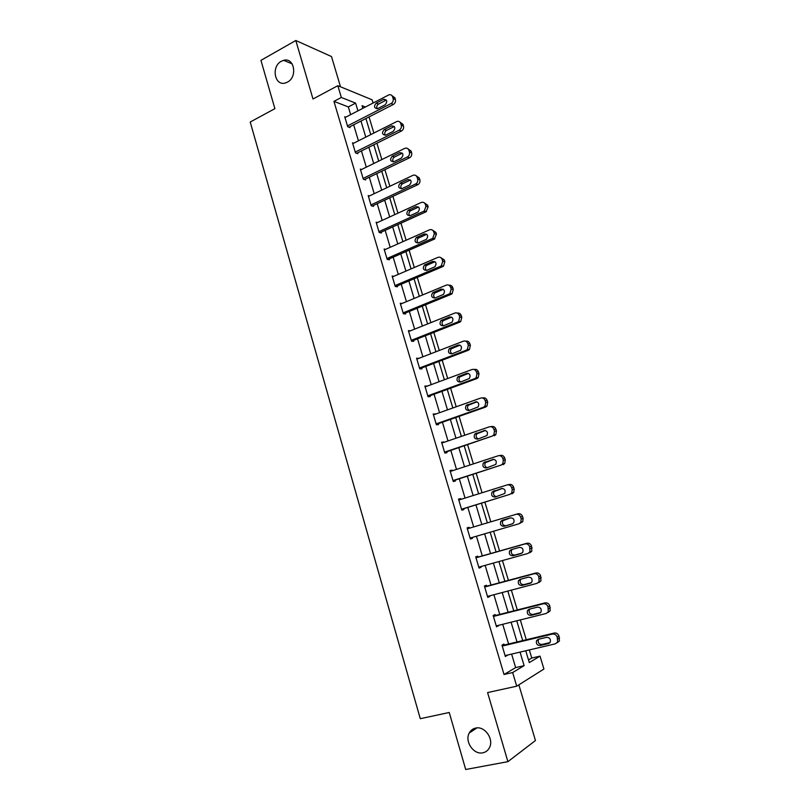 <?xml version="1.0" encoding="UTF-8"?>
<svg xmlns="http://www.w3.org/2000/svg" width="810" height="810" viewBox="0 0 810 810"><rect width="100%" height="100%" fill="white"/><g stroke="black" fill="none" stroke-linecap="round" stroke-linejoin="round"><path stroke-width="1.21" d="M475.652 728.079C484.633 725.699 494.161 739.085 489.473 747.63C488.035 750.455 485.828 752.176 482.861 752.804C473.678 755.062 464.373 741.363 469.284 732.979C470.711 730.337 472.827 728.706 475.652 728.079M281.343 61.246L283.632 60.325C294.334 57.034 297.837 77.041 287.428 82.134L285.515 82.934C274.701 86.599 270.864 66.531 281.343 61.246M528.515 659.968L531.775 658.034L540.037 656.13L543.925 669.03L516.719 686.192L512.649 672.543L524.121 665.668L520.05 652.101M340.514 86.802L331.492 56.548L295.802 40.5L260.942 60.365L274.894 108.661L250.219 122.016L420.279 718.693L449.246 712.496L465.699 769.5L507.9 761.663L535.461 740.532L518.856 684.845M350.629 114.645L348.32 106.92L333.943 101.371L341.334 97.463L337.831 85.698L372.104 99.792L373.076 103.012M531.775 658.034L529.335 649.924M526.267 639.738L520.314 619.913M517.307 609.94L511.353 590.125M508.417 580.365L502.453 560.56M499.578 551.003L493.624 531.198M490.809 521.832L484.896 502.159M482.061 492.753L476.229 473.354M473.384 463.887L467.633 444.761M464.768 435.233L459.088 416.37M456.202 406.772L450.613 388.182M447.707 378.523L442.199 360.197M439.273 350.477L433.836 332.404M430.89 322.623L425.533 304.803M422.577 294.962L417.292 277.405M414.315 267.502L409.111 250.189M406.114 240.236L400.98 223.165M397.973 213.151L392.911 196.334M389.883 186.26L384.892 169.685M381.854 159.56L376.933 143.218M373.876 133.042L369.036 116.934M333.943 101.371L504.033 674.487L515.646 667.602L511.616 654.085M508.599 643.97L502.726 624.297M499.77 614.395L493.897 594.732M491.012 585.033L485.139 565.37M482.304 555.883L476.442 536.23M473.668 526.935L467.836 507.404M465.051 498.069L459.3 478.811M456.496 469.405L450.836 450.421M448.011 440.954L442.422 422.223M439.577 412.695L434.069 394.237M431.203 384.639L425.766 366.444M422.891 356.785L417.535 338.843M414.629 329.123L409.354 311.435M406.438 301.664L401.233 284.219M398.297 274.387L393.164 257.185M390.217 247.303L385.155 230.344M382.188 220.401L377.197 203.695M374.21 193.691L369.299 177.218M366.292 167.164L361.452 150.923M358.435 140.808L353.656 124.811M345.819 117.136L344.736 116.741L347.713 126.755L350.082 127.595L349.839 126.765M353.656 143.218L352.502 142.833L355.499 152.918L357.858 153.677L357.605 152.837M361.543 169.482L360.318 169.108L363.346 179.263L365.675 179.931L365.421 179.091M369.512 195.919L368.196 195.575L371.233 205.791L373.552 206.368L373.299 205.517M377.551 222.527L376.123 222.213L379.181 232.51L381.48 232.986L381.226 232.126M385.651 249.318L384.102 249.035L387.19 259.402L389.458 259.787L389.205 258.927M393.852 276.291L392.141 276.048L395.25 286.487L397.497 286.781L397.244 285.91M402.135 303.446L400.241 303.244L403.37 313.764L405.597 313.956L405.334 313.075M410.528 330.763L408.392 330.642L411.541 341.223L413.748 341.324L413.485 340.443M418.821 358.354L416.593 358.222L419.772 368.884L421.959 368.874L421.686 367.993M427.103 386.167L424.865 386.005L428.055 396.738L430.221 396.627L429.958 395.736M435.446 414.163L433.188 413.981L436.408 424.784L438.544 424.582L438.281 423.681M443.85 442.371L441.571 442.149L444.811 453.043L446.928 452.729L446.664 451.818M452.304 470.782L452.122 470.144L450.016 470.529L453.276 481.494L455.372 481.069L455.099 480.158M460.829 499.385L460.596 498.616L458.521 499.102L461.811 510.148L463.877 509.622L463.603 508.7M469.415 528.201L469.142 527.29L467.087 527.887L470.397 539.014L472.443 538.377L472.179 537.486M478.022 557.098L477.738 556.176L475.713 556.875L479.044 568.083L481.069 567.334L480.836 566.575M486.688 586.197L486.405 585.255L484.4 586.076L487.762 597.365L489.756 596.504L489.564 595.866M495.416 615.499L495.133 614.557L493.158 615.489L496.54 626.859L498.363 625.381M504.205 645.023L503.921 644.072L501.967 645.114L505.379 656.566L507.212 655.118M516.719 686.192L487.59 692.58L507.9 761.663M504.033 674.487L512.649 672.543M295.802 40.5L313.004 99.002L337.831 85.698M525.751 650.764L529.294 662.57L540.037 656.13M365.391 106.991L362.06 105.675L362.85 108.307M365.917 118.523L370.757 134.612M373.805 144.777L378.705 161.099M381.743 171.204L386.714 187.768M389.731 197.822L394.774 214.62M397.781 224.623L402.904 241.663M405.881 251.606L411.075 268.89M414.042 278.782L419.317 296.318M422.263 306.15L427.609 323.939M430.535 333.7L435.962 351.753M438.868 361.452L444.366 379.758M447.262 389.408L452.841 407.977M455.716 417.555L461.376 436.387M464.231 445.905L469.972 465.011M472.807 474.457L478.619 493.837M481.444 503.223L487.347 522.865M490.151 532.221L496.084 551.985M498.95 561.533L504.893 581.307M507.819 591.057L513.763 610.841M516.75 620.804L522.693 640.599M357.929 110.859L355.61 103.113L341.334 97.463M517.013 641.955L511.1 622.212M508.123 612.279L502.21 592.535M499.294 582.815L493.381 563.082M490.536 553.564L484.623 533.831M481.828 524.505L475.956 504.903M473.151 495.538L467.36 476.209M464.535 466.783L458.835 447.727M455.99 438.23L450.36 419.438M447.495 409.88L441.946 391.351M439.06 381.733L433.593 363.467M430.687 353.778L425.301 335.775M422.375 326.025L417.059 308.276M414.123 298.475L408.878 280.969M405.931 271.107L400.758 253.854M397.791 243.931L392.688 226.932M389.701 216.948L384.679 200.181M381.682 190.148L376.731 173.623M373.704 163.539L368.823 147.248M365.786 137.113L360.976 121.054M348.32 106.92L355.61 103.113M515.646 667.602L524.121 665.668M416.826 359.012L418.79 358.253M425.058 386.664L427.032 385.935M433.35 414.517L435.334 413.809M441.693 442.564L443.698 441.875M450.097 470.802L452.122 470.144M458.561 499.254L460.596 498.616M467.087 527.897L469.142 527.29M470.387 538.974L472.443 538.377M478.993 567.911L481.069 567.334M487.671 597.051L489.756 596.504M496.408 626.403L498.504 625.887M505.207 655.978L507.323 655.482M344.979 117.572L388.911 94.841C390.673 94.385 391.908 95.043 392.607 96.835L393.123 98.536C393.569 100.703 392.891 102.364 391.088 103.528L347.47 125.914M348.978 127.2L393.356 104.47L391.088 103.528M383.464 99.397L383.778 99.255C387.231 99.802 387.676 101.655 385.115 104.824L377.531 108.702C374.088 108.186 373.633 106.343 376.174 103.164L383.464 99.397L386.39 100.126M377.227 108.793C376.346 106.92 376.761 105.351 378.472 104.105L385.752 100.359M391.979 95.651L394.865 97.807L395.391 99.498C395.827 101.655 395.148 103.316 393.356 104.47M352.745 143.674L396.809 121.51C398.662 120.933 399.968 121.591 400.727 123.484L401.244 125.196C401.689 127.372 401.011 129.023 399.188 130.167L355.246 152.077M356.673 153.303L401.436 131.028L399.188 130.167M391.513 125.935L391.686 125.854C395.27 126.289 395.766 128.132 393.174 131.402L385.681 135.138C382.097 134.733 381.591 132.901 384.173 129.62L391.513 125.935L394.379 126.583M385.276 135.27C384.284 133.367 384.679 131.767 386.451 130.471L393.781 126.795M399.978 122.168L402.965 124.355L403.481 126.066C403.927 128.233 403.248 129.883 401.436 131.028M360.572 169.958L404.737 148.382C406.701 147.673 408.078 148.331 408.898 150.316L409.425 152.037C409.87 154.214 409.192 155.864 407.379 156.988L363.093 178.423M364.419 179.577L409.576 157.768L407.359 156.998L409.576 157.768M393.387 161.929C392.273 159.995 392.637 158.355 394.48 157.019L401.861 153.424L399.644 152.644C403.36 152.948 403.917 154.781 401.304 158.152L393.883 161.747C390.167 161.453 389.62 159.631 392.222 156.259L399.624 152.655L402.418 153.232M408.037 148.868L411.115 151.095L411.642 152.817C412.087 154.983 411.409 156.624 409.607 157.748M368.449 196.425L412.938 175.345C414.902 174.656 416.3 175.314 417.13 177.329L417.656 179.071C418.102 181.146 417.484 182.756 415.793 183.91L370.98 204.94M372.195 206.034L417.778 184.69L415.57 184.022M407.784 179.567C411.47 179.81 412.087 181.632 409.627 185.024L402.003 188.619C398.328 188.345 397.73 186.523 400.201 183.151L407.784 179.567L410.508 180.063M401.568 188.77C400.342 186.897 400.636 185.247 402.449 183.819L410.002 180.245M416.137 175.75L419.327 178.018L419.853 179.749C420.299 181.825 419.681 183.435 417.99 184.579L417.778 184.69M376.377 223.064L421.19 202.5C423.174 201.832 424.582 202.51 425.422 204.545L425.949 206.297L424.248 211.025L378.928 231.65M380.011 232.683L426.03 211.805L423.853 211.238M416.006 206.661C419.641 206.874 420.309 208.676 418 212.088L410.174 215.673C406.549 215.43 405.901 213.627 408.23 210.246L416.006 206.661L418.638 207.097M409.809 215.804C408.483 213.992 408.696 212.331 410.447 210.813L418.203 207.249M424.278 202.834L427.599 205.132L428.125 206.884L426.03 211.805M384.365 249.895L429.513 229.837C431.507 229.19 432.925 229.898 433.765 231.954L434.302 233.715L432.773 238.322L386.927 258.542M387.858 259.514L434.342 239.112L432.186 238.646M424.278 233.958C427.872 234.131 428.581 235.923 426.435 239.325L418.406 242.909C414.831 242.706 414.133 240.914 416.31 237.532L424.278 233.958L426.819 234.313M418.122 243.02C416.694 241.289 416.816 239.618 418.507 238.008L426.455 234.444M432.469 230.101L435.922 232.44L436.458 234.201L434.342 239.112M392.404 276.919L437.886 257.377C439.901 256.76 441.328 257.479 442.179 259.544L442.716 261.326L441.339 265.801L440.589 266.247L394.986 285.616M395.736 286.548L442.716 266.611L440.589 266.247M432.621 261.438C436.155 261.589 436.914 263.371 434.919 266.763L426.698 270.348C423.174 270.165 422.425 268.383 424.46 265.022L432.621 261.438L435.051 261.731M426.495 270.429C424.966 268.768 425.007 267.087 426.627 265.386L434.778 261.822M440.701 257.57L444.305 259.939L444.842 261.711L443.465 266.176L442.716 266.611M400.494 304.125L446.32 285.11C448.345 284.512 449.793 285.262 450.643 287.348L451.19 289.14L449.955 293.483L449.044 294.04L403.107 312.883M403.613 313.784L451.15 294.313L449.044 294.04M441.015 289.119C444.498 289.251 445.308 291.013 443.455 294.384L435.051 297.979C431.578 297.817 430.788 296.055 432.661 292.704L441.015 289.119L443.323 289.342M434.95 298.019C433.299 296.44 433.259 294.759 434.818 292.967L443.151 289.403M448.983 285.242C450.795 285.009 452.041 285.798 452.75 287.641L453.296 289.423L452.061 293.757L451.15 294.313M408.655 331.523L454.825 313.045C456.86 312.478 458.308 313.237 459.179 315.343L459.726 317.145L458.632 321.357L457.559 322.046L411.277 340.342M411.531 341.212L459.645 322.208L457.559 322.046M449.469 316.993C452.901 317.115 453.762 318.846 452.051 322.208L443.465 325.812C440.043 325.66 439.202 323.919 440.944 320.578L449.469 316.993L451.646 317.156M443.465 325.812C441.713 324.314 441.582 322.623 443.07 320.75L451.585 317.176M457.316 313.116C459.199 312.812 460.505 313.622 461.255 315.535L461.801 317.328L460.718 321.529L459.645 322.208M416.856 359.113L463.381 341.182C465.436 340.635 466.894 341.415 467.765 343.541L468.322 345.354L467.35 349.444L466.135 350.244L419.509 367.993M419.722 368.742L468.2 350.305L466.135 350.244M457.994 345.07C461.366 345.171 462.267 346.893 460.698 350.234L451.94 353.838C448.568 353.707 447.677 351.975 449.287 348.654L457.994 345.07L459.979 345.151M452.051 353.788C450.188 352.38 449.975 350.69 451.393 348.725L460.019 345.171M465.689 341.192C467.653 340.818 469.03 341.628 469.82 343.632L470.377 345.435L469.415 349.505L468.2 350.305M425.128 386.897L471.997 369.522C474.073 368.995 475.541 369.805 476.422 371.942L476.979 373.774L476.128 377.723L474.771 378.645L427.791 395.837M427.974 396.465L476.817 378.604L474.771 378.645M466.57 373.349C469.891 373.45 470.833 375.151 469.395 378.462L460.465 382.067C457.144 381.945 456.222 380.234 457.701 376.933L466.57 373.349L468.271 373.329M460.728 381.976C458.743 380.649 458.43 378.958 459.786 376.893L468.443 373.4M474.123 369.481C476.158 369.016 477.596 369.826 478.447 371.932L479.004 373.744L478.163 377.683L476.817 378.604M433.451 414.872L480.684 398.064C482.77 397.568 484.248 398.399 485.139 400.555L485.696 402.398L484.957 406.215L483.479 407.248L436.134 423.883M436.286 424.379L485.494 407.106L483.479 407.248M475.207 401.841C478.487 401.922 479.469 403.613 478.153 406.893L469.061 410.498C465.78 410.376 464.818 408.685 466.175 405.415L476.604 401.75M469.476 410.346C467.37 409.131 466.955 407.44 468.241 405.273L476.898 401.831M482.487 397.953L482.699 397.943C484.785 397.447 486.263 398.277 487.144 400.434L487.701 402.266L486.972 406.073L485.494 407.106M441.845 443.06L489.422 426.809C491.528 426.343 493.027 427.194 493.918 429.371L494.475 431.224L493.847 434.919L492.247 436.074L444.538 452.132M444.649 452.496L492.247 436.074M483.914 430.525C487.144 430.606 488.157 432.287 486.962 435.537L477.718 439.131C474.488 439.02 473.485 437.339 474.731 434.089L484.977 430.404M478.335 438.929C476.067 437.835 475.551 436.134 476.766 433.846L485.382 430.475M490.809 426.657L491.417 426.587C493.513 426.121 495.011 426.971 495.892 429.138L496.459 430.981L495.821 434.666L494.232 435.81M450.289 471.44L498.231 455.767C500.357 455.321 501.856 456.202 502.757 458.399L503.324 460.262L502.777 463.836L501.076 465.092L453.003 480.573M453.074 480.816L501.076 465.092M492.683 459.422C495.872 459.513 496.915 461.163 495.821 464.393L486.435 467.977C483.246 467.866 482.213 466.195 483.347 462.976L493.401 459.3M487.296 467.694C484.866 466.762 484.218 465.072 485.352 462.621L493.887 459.331M499.183 455.615L500.205 455.433C502.311 454.997 503.82 455.868 504.711 458.055L505.278 459.918L504.731 463.472L503.03 464.727M458.794 500.023L507.111 484.937C509.247 484.522 510.766 485.423 511.667 487.64L512.234 489.524L511.778 492.976L509.966 494.333L461.538 509.227M461.568 509.328L509.966 494.333M501.511 488.531C504.66 488.622 505.734 490.263 504.751 493.462L495.214 497.036C492.065 496.915 491.002 495.264 492.034 492.075L501.876 488.45M496.429 496.662C493.766 495.953 492.956 494.272 494.019 491.599L502.372 488.42M507.597 484.825L509.055 484.501C511.181 484.076 512.689 484.977 513.591 487.185L514.168 489.058L513.702 492.5L511.9 493.857M467.36 528.808L516.051 514.33C518.197 513.935 519.726 514.856 520.638 517.094L521.215 518.987L520.83 522.328L518.926 523.787L470.124 538.083M510.401 517.853C513.51 517.954 514.623 519.585 513.732 522.754L512.234 523.898L504.063 526.297C500.944 526.176 499.861 524.536 500.793 521.377L502.24 520.273L510.401 517.853M512.568 523.776L506.007 525.7C502.909 525.579 501.815 523.938 502.747 520.789L510.553 517.823M516.051 514.33L517.965 513.773C520.111 513.378 521.63 514.299 522.541 516.527L523.118 518.41L522.723 521.741L518.926 523.787M475.986 557.806L525.052 543.925C527.219 543.561 528.758 544.512 529.679 546.77L529.932 551.904L527.948 553.463L478.771 567.142M529.831 552.754L531.805 551.205L531.552 546.082C530.641 543.834 529.102 542.892 526.946 543.257L475.956 557.685M519.362 547.398C522.44 547.499 523.574 549.119 522.774 552.258L521.215 553.483L512.973 555.781C509.895 555.65 508.771 554.02 509.622 550.881L511.14 549.717L519.362 547.398M522.045 553.068L514.897 555.073C511.829 554.941 510.715 553.311 511.555 550.192L512.305 549.383M484.684 587.017L534.124 573.753C536.311 573.419 537.86 574.381 538.782 576.659L539.106 581.712L537.04 583.352L487.478 596.423M538.893 582.532L540.948 580.891L540.635 575.859C539.713 573.591 538.164 572.629 535.987 572.964L484.603 586.754M528.393 577.155C531.431 577.267 532.595 578.877 531.876 581.995L530.246 583.281L521.944 585.478C518.896 585.336 517.752 583.716 518.521 580.608L520.101 579.373L528.393 577.155M531.36 582.663L523.847 584.648C520.81 584.506 519.666 582.896 520.425 579.798L520.952 579.14M493.432 616.43L543.257 603.794C545.464 603.48 547.034 604.483 547.965 606.771L548.34 611.742L546.203 613.474L496.257 625.907M548.026 612.522L550.152 610.801L549.777 605.86C548.856 603.572 547.287 602.579 545.1 602.883L493.32 616.035M537.486 607.125C540.503 607.257 541.688 608.867 541.039 611.945L539.359 613.302L530.985 615.397C527.968 615.246 526.804 613.626 527.492 610.548L529.133 609.241L537.486 607.125M540.675 612.502L532.858 614.456C529.851 614.304 528.687 612.694 529.365 609.616L529.74 609.09M502.251 646.066L552.471 634.058C554.688 633.784 556.267 634.797 557.199 637.116L557.634 641.996L555.437 643.808L505.096 655.614M557.229 642.745L559.426 640.943L558.991 636.073C558.06 633.774 556.49 632.752 554.273 633.035L502.099 645.529M546.649 637.328C549.636 637.47 550.84 639.07 550.274 642.128L548.532 643.545L540.098 645.529C537.111 645.367 535.916 643.758 536.534 640.7L538.225 639.333L546.649 637.328M550.01 642.573L541.941 644.476C538.954 644.304 537.769 642.705 538.377 639.657L538.64 639.232M394.865 97.807L392.607 96.835M395.391 99.498L393.123 98.536M376.174 103.164L378.472 104.105M402.965 124.355L400.727 123.484M403.481 126.066L401.244 125.196M384.173 129.62L386.451 130.471M411.115 151.095L408.898 150.316M411.642 152.817L409.425 152.037M392.222 156.259L394.48 157.019M419.327 178.018L417.13 177.329M419.853 179.749L417.656 179.071M400.332 183.09L402.57 183.748M427.599 205.132L425.422 204.545M428.125 206.884L425.949 206.297M408.493 210.104L410.71 210.671M435.922 232.44L433.765 231.954M436.458 234.201L434.302 233.715M416.715 237.31L418.912 237.786M444.305 259.939L442.179 259.544M444.842 261.711L442.716 261.326M424.997 264.708L427.174 265.083M452.75 287.641L450.643 287.348M453.296 289.423L451.19 289.14M433.34 292.299L435.486 292.572M461.255 315.535L459.179 315.343M461.801 317.328L459.726 317.145M441.733 320.082L443.86 320.254M469.82 343.632L467.765 343.541M470.377 345.435L468.322 345.354M450.198 348.067L452.294 348.138M478.447 371.932L476.422 371.942M479.004 373.744L476.979 373.774M458.713 376.255L460.799 376.225M487.144 400.434L485.139 400.555M487.701 402.266L485.696 402.398M467.289 404.646L469.354 404.514M495.892 429.138L493.918 429.371M496.459 430.981L494.475 431.224M475.936 433.239L477.971 432.996M504.711 458.055L502.757 458.399M505.278 459.918L503.324 460.262M484.643 462.044L486.648 461.69M513.591 487.185L511.667 487.64M514.168 489.058L512.234 489.524M493.411 491.052L495.386 490.587M522.541 516.527L520.638 517.094M523.118 518.41L521.215 518.987M502.24 520.273L504.195 519.706M504.063 526.297L506.007 525.7M526.946 543.257L525.052 543.925M531.552 546.082L529.679 546.77M532.129 547.985L530.256 548.674M512.973 555.781L514.897 555.073M535.987 572.964L534.124 573.753M540.635 575.859L538.782 576.659M541.212 577.773L539.369 578.583M530.246 583.281L530.975 582.967M521.944 585.478L523.847 584.648M545.1 602.883L543.257 603.794M549.777 605.86L547.965 606.771M550.365 607.783L548.552 608.715M539.359 613.302L540.381 612.785M530.985 615.397L532.858 614.456M554.273 633.035L552.471 634.058M558.991 636.073L557.199 637.116M559.588 638.017L557.796 639.07M548.532 643.545L549.818 642.796M540.098 645.529L541.941 644.476M283.632 60.325L292.137 63.858M469.284 732.979L476.958 727.906M383.778 99.255L386.066 100.217M391.686 125.854L393.943 126.724M417.99 184.579L415.793 183.91M400.201 183.151L402.449 183.819M426.435 211.592L424.248 211.025M408.23 210.246L410.447 210.813M434.919 238.788L432.773 238.322M416.31 237.532L418.507 238.008M443.465 266.176L441.339 265.801M424.46 265.022L426.627 265.386M452.061 293.757L449.955 293.483M432.661 292.704L434.818 292.967M460.718 321.529L458.632 321.357M440.944 320.578L443.07 320.75M469.415 349.505L467.35 349.444M449.287 348.654L451.393 348.725M478.163 377.683L476.128 377.723M457.701 376.933L459.786 376.893M486.972 406.073L484.957 406.215M466.175 405.415L468.241 405.273M495.821 434.666L493.847 434.919M474.731 434.089L476.766 433.846M504.731 463.472L502.777 463.836M483.347 462.976L485.352 462.621M513.702 492.5L511.778 492.976M492.034 492.075L494.019 491.599M522.723 521.741L520.83 522.328M500.793 521.377L502.747 520.789M531.805 551.205L529.932 551.904M509.622 550.881L511.555 550.192M540.948 580.891L539.106 581.712M518.521 580.608L520.425 579.798M550.152 610.801L548.34 611.742M527.492 610.548L529.365 609.616M559.426 640.943L557.634 641.996M536.534 640.7L538.377 639.657"/></g></svg>
